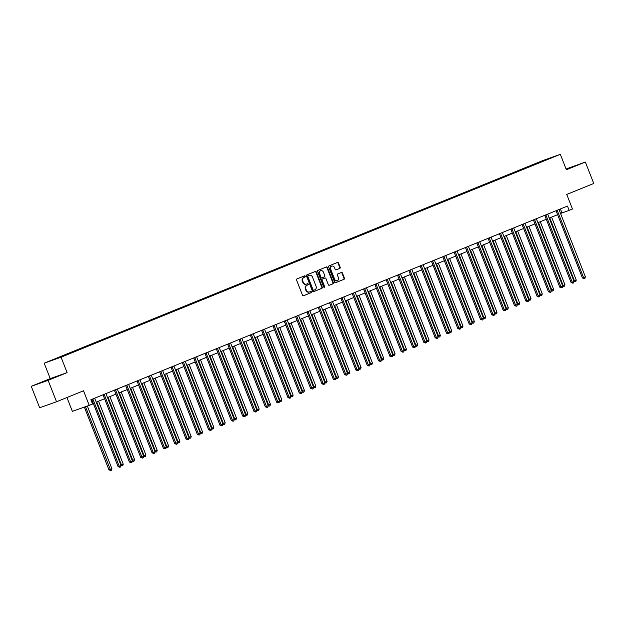 <?xml version="1.0" encoding="UTF-8"?>
<svg xmlns="http://www.w3.org/2000/svg" width="625" height="625" viewBox="0 0 625 625"><rect width="100%" height="100%" fill="white"/><g stroke="black" fill="none" stroke-linecap="round" stroke-linejoin="round"><path stroke-width="0.94" d="M305.25 276.227A0.633 0.539 70.5 0 0 304.516 275.844L296.945 278.922A0.906 0.766 70.5 0 0 296.562 280.055L302.5 295.195A0.906 0.766 70.5 0 0 303.539 295.75L311.109 292.672A0.633 0.539 70.5 0 0 310.648 291.492L309.672 291.891A2.891 2.461 70.5 0 1 309.578 291.922A2.891 2.461 70.5 0 1 306.336 290.125L305.844 288.859A2.891 2.461 70.5 0 1 307.062 285.242L308.047 284.844A0.633 0.539 70.5 0 0 307.586 283.672L306.602 284.07A2.891 2.461 70.5 0 1 306.516 284.102A2.891 2.461 70.5 0 1 303.266 282.305L302.773 281.039A2.891 2.461 70.5 0 1 304 277.422L304.977 277.023A0.633 0.539 70.5 0 0 305.25 276.227M306.422 284.133L306.148 284.227A2.891 2.461 70.5 0 1 306.062 284.266A2.891 2.461 70.5 0 1 302.812 282.461L302.32 281.203A2.891 2.461 70.5 0 1 303.539 277.578L304.523 277.188A0.633 0.539 70.5 0 0 304.195 275.977M303.375 295.789L310.656 292.836A0.633 0.539 70.5 0 0 310.328 291.625M309.492 291.953L309.211 292.055A2.891 2.461 70.5 0 1 309.125 292.086A2.891 2.461 70.5 0 1 305.875 290.289L305.383 289.023A2.891 2.461 70.5 0 1 306.609 285.406L307.586 285.008A0.633 0.539 70.5 0 0 307.266 283.797M56.523 401.766L39.648 407.75L31.25 386.32L48.125 380.336L56.523 401.766L83.523 390.789L89.234 405.367L92.539 404.023L90.859 399.734L567.469 206.078L569.148 210.359L572.453 209.016L566.742 194.445L593.75 183.477L585.352 162.047L566.07 169.008M339.781 268.391A0.906 0.766 70.5 0 0 340.164 267.258L338.5 263.008A0.906 0.766 70.5 0 0 337.461 262.461L329.047 265.875A0.906 0.766 70.5 0 0 328.664 267.008L334.602 282.148A0.906 0.766 70.5 0 0 335.617 282.711L344.055 279.289A0.906 0.766 70.5 0 0 344.438 278.156L342.422 273.023A0.906 0.766 70.5 0 0 341.383 272.469L337.781 273.93A0.906 0.766 70.5 0 0 337.398 275.062L338.398 277.609A2.414 2.055 70.5 0 1 334.586 279.156L330.68 269.188A2.414 2.055 70.5 0 1 334.492 267.641L335.141 269.305A0.906 0.766 70.5 0 0 336.18 269.852L339.328 268.555A0.906 0.766 70.5 0 0 339.711 267.422L338.047 263.172A0.906 0.766 70.5 0 0 337.164 262.578M48.125 380.336L67.109 372.625L61.062 357.195L560.32 154.336L566.367 169.758L585.352 162.047M316.336 272.016A0.906 0.766 70.5 0 0 315.297 271.461L306.883 274.883A0.906 0.766 70.5 0 0 306.5 276.016L312.438 291.156A0.906 0.766 70.5 0 0 313.484 291.711L321.891 288.289A0.906 0.766 70.5 0 0 322.273 287.164L316.336 272.016L315.883 272.18A0.906 0.766 70.5 0 0 315 271.586M317.969 270.375L326.375 266.961A0.906 0.766 70.5 0 1 327.422 267.516L333.352 282.656A0.906 0.766 70.5 0 1 332.969 283.789L329.375 285.25A0.906 0.766 70.5 0 1 328.328 284.695L325.922 278.555A0.906 0.766 70.5 0 0 324.883 278.008L322.492 278.977A0.906 0.766 70.5 0 0 322.109 280.109L324.617 286.5A0.633 0.539 70.5 0 1 323.617 286.906L317.586 271.508A0.906 0.766 70.5 0 1 317.969 270.375M539.836 162.484L77.031 350.539L51.82 360.328L531.109 165.5L552.695 157.18L539.844 162.406M61.062 357.195L44.188 363.18L543.445 160.32L560.32 154.336M66.945 397.531L72.367 411.344L89.234 405.367M67.109 372.625L50.234 378.609L31.25 386.32M50.234 378.609L44.188 363.18M560.547 213.484L569.148 210.359M92.414 403.695L93.273 403.352M96.211 402.156L104.602 398.75M107.531 397.555L115.922 394.148M118.859 392.953L127.25 389.547M130.188 388.352L138.578 384.945M141.508 383.75L149.898 380.344M152.836 379.148L161.227 375.742M164.156 374.547L172.547 371.141M175.484 369.945L183.875 366.539M186.812 365.344L195.203 361.938M198.133 360.742L206.523 357.336M209.461 356.141L217.852 352.727M220.789 351.539L229.18 348.125M232.109 346.938L240.5 343.523M243.438 342.336L251.828 338.922M254.766 337.734L263.156 334.32M266.086 333.133L274.477 329.719M277.414 328.531L285.805 325.117M288.742 323.93L297.133 320.516M300.062 319.328L308.453 315.914M311.391 314.727L319.781 311.312M322.719 310.125L331.109 306.711M334.039 305.516L342.43 302.109M345.367 300.914L353.758 297.508M356.695 296.312L365.078 292.906M368.016 291.711L376.406 288.305M379.344 287.109L387.734 283.703M390.664 282.508L399.055 279.102M401.992 277.906L410.383 274.5M413.32 273.305L421.711 269.898M424.641 268.703L433.031 265.297M435.969 264.102L444.359 260.695M447.297 259.5L455.688 256.094M458.617 254.898L467.008 251.492M469.945 250.297L478.336 246.891M481.273 245.695L489.664 242.289M492.594 241.094L500.984 237.688M503.922 236.492L512.312 233.086M515.25 231.891L523.641 228.484M526.57 227.289L534.961 223.883M537.898 222.688L546.289 219.281M549.227 218.086L557.617 214.68M560.367 208.961L561.922 212.922M66.922 354.562L66.766 354.172M78.25 349.961L78.094 349.57M89.57 345.359L89.422 344.969M100.898 340.758L100.742 340.367M112.227 336.156L112.07 335.766M123.547 331.555L123.398 331.164M134.875 326.953L134.719 326.562M146.203 322.352L146.047 321.961M157.523 317.75L157.375 317.359M168.852 313.148L168.695 312.758M180.172 308.547L180.023 308.156M191.5 303.945L191.352 303.555M202.828 299.344L202.672 298.953M214.148 294.742L214 294.352M225.477 290.141L225.328 289.75M236.805 285.539L236.648 285.148M248.125 280.938L247.977 280.547M259.453 276.336L259.305 275.945M270.781 271.734L270.625 271.344M282.102 267.133L281.953 266.742M293.43 262.531L293.273 262.141M304.758 257.93L304.602 257.539M316.078 253.328L315.93 252.938M327.406 248.727L327.25 248.336M406.68 216.508L406.531 216.117M418.008 211.906L417.859 211.516M429.336 207.305L429.18 206.914M440.656 202.703L440.508 202.312M451.984 198.102L451.836 197.711M463.312 193.5L463.156 193.109M474.633 188.898L474.484 188.508M485.961 184.297L485.812 183.906M497.289 179.695L497.133 179.305M508.609 175.094L508.461 174.703M519.938 170.492L519.781 170.102M531.266 165.891L531.109 165.5M53.227 377.695L39.211 383.391L53.297 377.875M566.281 169.531L577.391 164.977L566.148 169.195M313.32 291.75L321.43 288.453A0.906 0.766 70.5 0 0 321.812 287.32L315.883 272.18M308.133 275.742A0.633 0.539 70.5 0 0 307.867 276.531L313.07 289.828A0.633 0.539 70.5 0 0 313.805 290.211L314.836 289.789A2.891 2.461 70.5 0 0 316.062 286.172L312.5 277.086A2.891 2.461 70.5 0 0 309.25 275.289A2.891 2.461 70.5 0 0 309.164 275.32L307.68 275.906A0.633 0.539 70.5 0 0 307.406 276.695L307.867 276.531M313.766 290.227L313.344 290.375A0.633 0.539 70.5 0 1 312.617 289.984L307.406 276.695M308.891 275.422A2.891 2.461 70.5 0 0 308.797 275.445A2.891 2.461 70.5 0 0 308.711 275.484L309.164 275.32M307.68 275.906L308.711 275.484M329.211 285.297L332.516 283.953A0.906 0.766 70.5 0 0 332.898 282.82L326.961 267.672A0.906 0.766 70.5 0 0 326.086 267.078M324.477 278.148A0.906 0.766 70.5 0 0 324.422 278.164L322.039 279.141A0.906 0.766 70.5 0 0 321.656 280.266L324.156 286.664L324.617 286.5M324.078 287.32A0.633 0.539 70.5 0 0 324.156 286.664M323.422 272.188A2.414 2.055 70.5 0 0 319.609 273.734L320.992 277.242A0.906 0.766 70.5 0 0 322.031 277.797L324.422 276.828A0.906 0.766 70.5 0 0 324.805 275.695L323.422 272.188M320.492 270.773A2.414 2.055 70.5 0 0 319.156 273.898L319.609 273.734M321.547 277.969L321.578 277.961A0.906 0.766 70.5 0 0 321.578 277.961A0.906 0.766 70.5 0 1 320.531 277.406L319.156 273.898M336.016 269.898L339.328 268.555M331.555 266.234A2.414 2.055 70.5 0 0 330.219 269.352L330.68 269.188M337.062 280.727A2.414 2.055 70.5 0 1 334.125 279.32L330.219 269.352M335.477 282.742L343.594 279.445A0.906 0.766 70.5 0 0 343.977 278.32L341.969 273.188A0.906 0.766 70.5 0 0 341.086 272.594M84.352 407.094L108.961 469.898L111.922 468.758L87.344 406.039M85.492 406.687L110.742 470.508L108.961 469.898M111.922 468.758L111.469 470.211L110.742 470.508M92.953 399.227L91.82 399.633L118.086 466.664L119.227 466.258L92.953 399.227A0.922 0.781 70.5 0 0 92.797 398.953M121.039 465.516L120.586 466.977L119.859 467.273L119.227 466.258L121.039 465.516L94.773 398.492A0.922 0.781 70.5 0 1 94.703 398.172M119.859 467.273L118.086 466.664M96.758 401.938L121.43 464.891L123.242 464.148L98.57 401.195M120.867 465.086L121.43 464.891L122.07 465.906L120.984 465.695M123.242 464.148L122.797 465.609L122.07 465.906M108.086 397.336L132.758 460.289L134.57 459.547L109.898 396.594M132.195 460.484L132.758 460.289L133.391 461.305L132.312 461.094M134.57 459.547L134.117 461.008L133.391 461.305M104.281 394.625L103.141 395.031L129.406 462.063L130.547 461.656L104.281 394.625A0.922 0.781 70.5 0 0 104.117 394.352M132.367 460.914L131.914 462.375L131.188 462.672L130.547 461.656L132.367 460.914L106.094 393.891A0.922 0.781 70.5 0 1 106.023 393.57M131.188 462.672L129.406 462.063M115.609 390.023L114.469 390.43L140.734 457.461L141.875 457.055L115.609 390.023A0.922 0.781 70.5 0 0 115.445 389.75M143.688 456.313L143.242 457.773L142.516 458.07L141.875 457.055L143.688 456.313L117.422 389.289A0.922 0.781 70.5 0 1 117.352 388.969M142.516 458.07L140.734 457.461M41.852 382.453L55.758 377.008M54.266 377.656L43.438 381.891M566.219 169.375L574.844 166.086M573.352 166.742L566.234 169.43M119.406 392.734L144.078 455.688L145.898 454.945L121.227 391.992M143.523 455.883L144.078 455.688L144.719 456.703L143.633 456.492M145.898 454.945L145.445 456.406L144.719 456.703M126.93 385.422L125.789 385.828L152.062 452.859L153.203 452.453L126.93 385.422A0.922 0.781 70.5 0 0 126.773 385.148M155.016 451.711L154.562 453.172L153.836 453.469L153.203 452.453L155.016 451.711L128.75 384.688A0.922 0.781 70.5 0 1 128.68 384.367M153.836 453.469L152.062 452.859M130.734 388.133L155.406 451.086L157.219 450.344L132.547 387.391M154.844 451.281L155.406 451.086L156.047 452.102L154.961 451.891M157.219 450.344L156.773 451.805L156.047 452.102M138.258 380.82L137.117 381.227L163.383 448.258L164.523 447.852L138.258 380.82A0.922 0.781 70.5 0 0 138.094 380.539M166.344 447.109L165.891 448.57L165.164 448.867L164.523 447.852L166.344 447.109L140.07 380.086A0.922 0.781 70.5 0 1 140 379.766M165.164 448.867L163.383 448.258M142.062 383.523L166.734 446.484L168.547 445.742L143.875 382.789M166.172 446.68L166.734 446.484L167.367 447.5L166.281 447.289M168.547 445.742L168.094 447.203L167.367 447.5M149.586 376.219L148.445 376.625L174.711 443.648L175.852 443.25L149.586 376.219A0.922 0.781 70.5 0 0 149.422 375.938M177.664 442.508L177.219 443.969L176.492 444.266L175.852 443.25L177.664 442.508L151.398 375.484A0.922 0.781 70.5 0 1 151.328 375.164M176.492 444.266L174.711 443.648M153.383 378.922L178.055 441.883L179.867 441.141L155.195 378.188M177.5 442.078L178.055 441.883L178.695 442.898L177.609 442.688M179.867 441.141L179.422 442.602L178.695 442.898M160.906 371.617L159.766 372.023L186.039 439.047L187.18 438.648L160.906 371.617A0.922 0.781 70.5 0 0 160.75 371.336M188.992 437.906L188.539 439.367L187.812 439.664L187.18 438.648L188.992 437.906L162.727 370.883A0.922 0.781 70.5 0 1 162.648 370.562M187.812 439.664L186.039 439.047M164.711 374.32L189.383 437.281L191.195 436.539L166.523 373.586M188.82 437.477L189.383 437.281L190.023 438.297L188.938 438.086M191.195 436.539L190.75 438L190.023 438.297M172.234 367.016L171.094 367.422L197.359 434.445L198.5 434.047L172.234 367.016A0.922 0.781 70.5 0 0 172.07 366.734M200.32 433.305L199.867 434.766L199.141 435.055L198.5 434.047L200.32 433.305L174.047 366.281A0.922 0.781 70.5 0 1 173.977 365.961M199.141 435.055L197.359 434.445M176.031 369.719L200.703 432.68L202.523 431.938L177.852 368.984M200.148 432.875L200.703 432.68L201.344 433.688L200.258 433.484M202.523 431.938L202.07 433.398L201.344 433.688M183.562 362.414L182.422 362.82L208.688 429.844L209.828 429.445L183.562 362.414A0.922 0.781 70.5 0 0 183.398 362.133M211.641 428.703L211.195 430.164L210.469 430.453L209.828 429.445L211.641 428.703L185.375 361.68A0.922 0.781 70.5 0 1 185.305 361.359M210.469 430.453L208.688 429.844M187.359 365.117L212.031 428.078L213.844 427.336L189.172 364.383M211.477 428.273L212.031 428.078L212.672 429.086L211.586 428.883M213.844 427.336L213.398 428.797L212.672 429.086M198.688 360.516L223.359 423.477L225.172 422.734L200.5 359.781M222.797 423.672L223.359 423.477L224 424.484L222.914 424.281M225.172 422.734L224.727 424.195L224 424.484M210.008 355.914L234.68 418.875L236.5 418.133L211.828 355.18M234.125 419.07L234.68 418.875L235.32 419.883L234.234 419.68M236.5 418.133L236.047 419.594L235.32 419.883M221.336 351.312L246.008 414.273L247.82 413.531L223.148 350.578M245.453 414.469L246.008 414.273L246.648 415.281L245.562 415.078M247.82 413.531L247.375 414.992L246.648 415.281M232.664 346.711L257.336 409.664L259.148 408.93L234.477 345.977M256.773 409.867L257.336 409.664L257.977 410.68L256.891 410.477M259.148 408.93L258.695 410.391L257.977 410.68M243.984 342.109L268.656 405.062L270.477 404.328L245.805 341.375M268.102 405.266L268.656 405.062L269.297 406.078L268.211 405.875M270.477 404.328L270.023 405.789L269.297 406.078M255.312 337.508L279.984 400.461L281.797 399.727L257.125 336.773M279.422 400.664L279.984 400.461L280.625 401.477L279.539 401.273M281.797 399.727L281.352 401.188L280.625 401.477M266.641 332.906L291.312 395.859L293.125 395.125L268.453 332.172M290.75 396.062L291.312 395.859L291.945 396.875L290.867 396.672M293.125 395.125L292.672 396.578L291.945 396.875M277.961 328.305L302.633 391.258L304.453 390.523L279.781 327.57M302.078 391.461L302.633 391.258L303.273 392.273L302.188 392.07M304.453 390.523L304 391.977L303.273 392.273M289.289 323.703L313.961 386.656L315.773 385.922L291.102 322.969M313.398 386.859L313.961 386.656L314.602 387.672L313.516 387.469M315.773 385.922L315.328 387.375L314.602 387.672M194.883 357.812L193.742 358.219L220.016 425.242L221.156 424.844L194.883 357.812A0.922 0.781 70.5 0 0 194.719 357.531M222.969 424.102L222.516 425.562L221.789 425.852L221.156 424.844L222.969 424.102L196.703 357.078A0.922 0.781 70.5 0 1 196.625 356.758M221.789 425.852L220.016 425.242M206.211 353.211L205.07 353.617L231.336 420.641L232.477 420.242L206.211 353.211A0.922 0.781 70.5 0 0 206.047 352.93M234.289 419.5L233.844 420.961L233.117 421.25L232.477 420.242L234.289 419.5L208.023 352.477A0.922 0.781 70.5 0 1 207.953 352.156M233.117 421.25L231.336 420.641M217.539 348.609L216.398 349.016L242.664 416.039L243.805 415.641L217.539 348.609A0.922 0.781 70.5 0 0 217.375 348.328M245.617 414.898L245.172 416.359L244.445 416.648L243.805 415.641L245.617 414.898L219.352 347.875A0.922 0.781 70.5 0 1 219.281 347.555M244.445 416.648L242.664 416.039M228.859 344.008L227.719 344.414L253.992 411.438L255.125 411.031L228.859 344.008A0.922 0.781 70.5 0 0 228.695 343.727M256.945 410.297L256.492 411.758L255.766 412.047L255.125 411.031L256.945 410.297L230.68 343.273A0.922 0.781 70.5 0 1 230.602 342.953M255.766 412.047L253.992 411.438M240.188 339.406L239.047 339.812L265.312 406.836L266.453 406.43L240.188 339.406A0.922 0.781 70.5 0 0 240.023 339.125M268.266 405.695L267.82 407.156L267.094 407.445L266.453 406.43L268.266 405.695L242 338.672A0.922 0.781 70.5 0 1 241.93 338.352M267.094 407.445L265.312 406.836M251.516 334.805L250.375 335.211L276.641 402.234L277.781 401.828L251.516 334.805A0.922 0.781 70.5 0 0 251.352 334.523M279.594 401.094L279.148 402.555L278.422 402.844L277.781 401.828L279.594 401.094L253.328 334.07A0.922 0.781 70.5 0 1 253.258 333.75M278.422 402.844L276.641 402.234M262.836 330.203L261.695 330.609L287.961 397.633L289.102 397.227L262.836 330.203A0.922 0.781 70.5 0 0 262.672 329.922M290.922 396.492L290.469 397.945L289.742 398.242L289.102 397.227L290.922 396.492L264.648 329.469A0.922 0.781 70.5 0 1 264.578 329.148M289.742 398.242L287.961 397.633M274.164 325.602L273.023 326.008L299.289 393.031L300.43 392.625L274.164 325.602A0.922 0.781 70.5 0 0 274 325.32M302.242 391.891L301.797 393.344L301.07 393.641L300.43 392.625L302.242 391.891L275.977 324.867A0.922 0.781 70.5 0 1 275.906 324.547M301.07 393.641L299.289 393.031M285.484 321L284.352 321.406L310.617 388.43L311.758 388.023L285.484 321A0.922 0.781 70.5 0 0 285.328 320.719M313.57 387.289L313.117 388.742L312.398 389.039L311.758 388.023L313.57 387.289L287.305 320.258A0.922 0.781 70.5 0 1 287.234 319.945M312.398 389.039L310.617 388.43M296.812 316.398L295.672 316.805L321.938 383.828L323.078 383.422L296.812 316.398A0.922 0.781 70.5 0 0 296.648 316.117M324.898 382.688L324.445 384.141L323.719 384.438L323.078 383.422L324.898 382.688L298.625 315.656A0.922 0.781 70.5 0 1 298.555 315.344M323.719 384.438L321.938 383.828M300.617 319.102L325.289 382.055L327.102 381.32L302.43 318.367M324.727 382.258L325.289 382.055L325.922 383.07L324.844 382.867M327.102 381.32L326.648 382.773L325.922 383.07M308.141 311.797L307 312.203L333.266 379.227L334.406 378.82L308.141 311.797A0.922 0.781 70.5 0 0 307.977 311.516M336.219 378.086L335.773 379.539L335.047 379.836L334.406 378.82L336.219 378.086L309.953 311.055A0.922 0.781 70.5 0 1 309.883 310.742M335.047 379.836L333.266 379.227M311.938 314.5L336.609 377.453L338.43 376.719L313.758 313.766M336.055 377.656L336.609 377.453L337.25 378.469L336.164 378.266M338.43 376.719L337.977 378.172L337.25 378.469M319.461 307.195L318.32 307.602L344.594 374.625L345.734 374.219L319.461 307.195A0.922 0.781 70.5 0 0 319.305 306.914M347.547 373.484L347.094 374.938L346.367 375.234L345.734 374.219L347.547 373.484L321.281 306.453A0.922 0.781 70.5 0 1 321.211 306.141M346.367 375.234L344.594 374.625M323.266 309.898L347.938 372.852L349.75 372.117L325.078 309.164M347.375 373.055L347.938 372.852L348.578 373.867L347.492 373.664M349.75 372.117L349.305 373.57L348.578 373.867M330.789 302.594L329.648 303L355.914 370.023L357.055 369.617L330.789 302.594A0.922 0.781 70.5 0 0 330.625 302.312M358.875 368.883L358.422 370.336L357.695 370.633L357.055 369.617L358.875 368.883L332.602 301.852A0.922 0.781 70.5 0 1 332.531 301.539M357.695 370.633L355.914 370.023M334.594 305.297L359.266 368.25L361.078 367.516L336.406 304.562M358.703 368.453L359.266 368.25L359.898 369.266L358.82 369.062M361.078 367.516L360.625 368.969L359.898 369.266M342.117 297.992L340.977 298.391L367.242 365.422L368.383 365.016L342.117 297.992A0.922 0.781 70.5 0 0 341.953 297.711M370.195 364.281L369.75 365.734L369.023 366.031L368.383 365.016L370.195 364.281L343.93 297.25A0.922 0.781 70.5 0 1 343.859 296.938M369.023 366.031L367.242 365.422M345.914 300.695L370.586 363.648L372.406 362.914L347.734 299.953M370.031 363.852L370.586 363.648L371.227 364.664L370.141 364.461M372.406 362.914L371.953 364.367L371.227 364.664M353.438 293.391L352.297 293.789L378.57 360.82L379.711 360.414L353.438 293.391A0.922 0.781 70.5 0 0 353.281 293.109M381.523 359.68L381.07 361.133L380.344 361.43L379.711 360.414L381.523 359.68L355.258 292.648A0.922 0.781 70.5 0 1 355.188 292.336M380.344 361.43L378.57 360.82M357.242 296.094L381.914 359.047L383.727 358.312L359.055 295.352M381.352 359.25L381.914 359.047L382.555 360.062L381.469 359.859M383.727 358.312L383.281 359.766L382.555 360.062M364.766 288.789L363.625 289.188L389.891 356.219L391.031 355.812L364.766 288.789A0.922 0.781 70.5 0 0 364.602 288.508M392.852 355.078L392.398 356.531L391.672 356.828L391.031 355.812L392.852 355.078L366.578 288.047A0.922 0.781 70.5 0 1 366.508 287.734M391.672 356.828L389.891 356.219M368.57 291.492L393.242 354.445L395.055 353.711L370.383 290.75M392.68 354.648L393.242 354.445L393.875 355.461L392.789 355.258M395.055 353.711L394.602 355.164L393.875 355.461M376.094 284.188L374.953 284.586L401.219 351.617L402.359 351.211L376.094 284.188A0.922 0.781 70.5 0 0 375.93 283.906M404.172 350.477L403.727 351.93L403 352.227L402.359 351.211L404.172 350.477L377.906 283.445A0.922 0.781 70.5 0 1 377.836 283.133M403 352.227L401.219 351.617M379.891 286.891L404.562 349.844L406.375 349.109L381.703 286.148M404.008 350.039L404.562 349.844L405.203 350.859L404.117 350.656M406.375 349.109L405.93 350.562L405.203 350.859M391.219 282.289L415.891 345.242L417.703 344.508L393.031 281.547M415.328 345.438L415.891 345.242L416.531 346.258L415.445 346.055M417.703 344.508L417.258 345.961L416.531 346.258M402.539 277.688L427.211 340.641L429.031 339.906L404.359 276.945M426.656 340.836L427.211 340.641L427.852 341.656L426.766 341.453M429.031 339.906L428.578 341.359L427.852 341.656M413.867 273.086L438.539 336.039L440.352 335.305L415.68 272.344M437.984 336.234L438.539 336.039L439.18 337.055L438.094 336.852M440.352 335.305L439.906 336.758L439.18 337.055M425.195 268.484L449.867 331.438L451.68 330.703L427.008 267.742M449.305 331.633L449.867 331.438L450.508 332.453L449.422 332.25M451.68 330.703L451.234 332.156L450.508 332.453M436.516 263.883L461.188 326.836L463.008 326.102L438.336 263.141M460.633 327.031L461.188 326.836L461.828 327.852L460.742 327.648M463.008 326.102L462.555 327.555L461.828 327.852M447.844 259.281L472.516 322.234L474.328 321.492L449.656 258.539M471.953 322.43L472.516 322.234L473.156 323.25L472.07 323.039M474.328 321.492L473.883 322.953L473.156 323.25M459.172 254.68L483.844 317.633L485.656 316.891L460.984 253.938M483.281 317.828L483.844 317.633L484.484 318.648L483.398 318.438M485.656 316.891L485.203 318.352L484.484 318.648M470.492 250.078L495.164 313.031L496.984 312.289L472.312 249.336M494.609 313.227L495.164 313.031L495.805 314.047L494.719 313.836M496.984 312.289L496.531 313.75L495.805 314.047M481.82 245.477L506.492 308.43L508.305 307.688L483.633 244.734M505.93 308.625L506.492 308.43L507.133 309.445L506.047 309.234M508.305 307.688L507.859 309.148L507.133 309.445M387.414 279.586L386.273 279.984L412.547 347.016L413.688 346.609L387.414 279.586A0.922 0.781 70.5 0 0 387.258 279.305M415.5 345.875L415.047 347.328L414.32 347.625L413.688 346.609L415.5 345.875L389.234 278.844A0.922 0.781 70.5 0 1 389.156 278.531M414.32 347.625L412.547 347.016M398.742 274.984L397.602 275.383L423.867 342.414L425.008 342.008L398.742 274.984A0.922 0.781 70.5 0 0 398.578 274.703M426.828 341.273L426.375 342.727L425.648 343.023L425.008 342.008L426.828 341.273L400.555 274.242A0.922 0.781 70.5 0 1 400.484 273.93M425.648 343.023L423.867 342.414M410.07 270.383L408.93 270.781L435.195 337.812L436.336 337.406L410.07 270.383A0.922 0.781 70.5 0 0 409.906 270.102M438.148 336.672L437.703 338.125L436.977 338.422L436.336 337.406L438.148 336.672L411.883 269.641A0.922 0.781 70.5 0 1 411.812 269.328M436.977 338.422L435.195 337.812M421.391 265.781L420.25 266.18L446.523 333.211L447.664 332.805L421.391 265.781A0.922 0.781 70.5 0 0 421.227 265.5M449.477 332.07L449.023 333.523L448.297 333.82L447.664 332.805L449.477 332.07L423.211 265.039A0.922 0.781 70.5 0 1 423.133 264.727M448.297 333.82L446.523 333.211M432.719 261.172L431.578 261.578L457.844 328.609L458.984 328.203L432.719 261.172A0.922 0.781 70.5 0 0 432.555 260.898M460.797 327.469L460.352 328.922L459.625 329.219L458.984 328.203L460.797 327.469L434.531 260.438A0.922 0.781 70.5 0 1 434.461 260.125M459.625 329.219L457.844 328.609M444.047 256.57L442.906 256.977L469.172 324.008L470.312 323.602L444.047 256.57A0.922 0.781 70.5 0 0 443.883 256.297M472.125 322.859L471.68 324.32L470.953 324.617L470.312 323.602L472.125 322.859L445.859 255.836A0.922 0.781 70.5 0 1 445.789 255.516M470.953 324.617L469.172 324.008M455.367 251.969L454.227 252.375L480.5 319.406L481.633 319L455.367 251.969A0.922 0.781 70.5 0 0 455.203 251.695M483.453 318.258L483 319.719L482.273 320.016L481.633 319L483.453 318.258L457.188 251.234A0.922 0.781 70.5 0 1 457.109 250.914M482.273 320.016L480.5 319.406M466.695 247.367L465.555 247.773L491.82 314.805L492.961 314.398L466.695 247.367A0.922 0.781 70.5 0 0 466.531 247.094M494.773 313.656L494.328 315.117L493.602 315.414L492.961 314.398L494.773 313.656L468.508 246.633A0.922 0.781 70.5 0 1 468.438 246.312M493.602 315.414L491.82 314.805M478.023 242.766L476.883 243.172L503.148 310.203L504.289 309.797L478.023 242.766A0.922 0.781 70.5 0 0 477.859 242.492M506.102 309.055L505.656 310.516L504.93 310.812L504.289 309.797L506.102 309.055L479.836 242.031A0.922 0.781 70.5 0 1 479.766 241.711M504.93 310.812L503.148 310.203M489.344 238.164L488.203 238.57L514.469 305.602L515.609 305.195L489.344 238.164A0.922 0.781 70.5 0 0 489.18 237.883M517.43 304.453L516.977 305.914L516.25 306.211L515.609 305.195L517.43 304.453L491.156 237.43A0.922 0.781 70.5 0 1 491.086 237.109M516.25 306.211L514.469 305.602M493.148 240.867L517.82 303.828L519.633 303.086L494.961 240.133M517.258 304.023L517.82 303.828L518.453 304.844L517.375 304.633M519.633 303.086L519.18 304.547L518.453 304.844M500.672 233.562L499.531 233.969L525.797 300.992L526.938 300.594L500.672 233.562A0.922 0.781 70.5 0 0 500.508 233.281M528.75 299.852L528.305 301.312L527.578 301.609L526.938 300.594L528.75 299.852L502.484 232.828A0.922 0.781 70.5 0 1 502.414 232.508M527.578 301.609L525.797 300.992M504.469 236.266L529.141 299.227L530.961 298.484L506.289 235.531M528.586 299.422L529.141 299.227L529.781 300.242L528.695 300.031M530.961 298.484L530.508 299.945L529.781 300.242M511.992 228.961L510.859 229.367L537.125 296.391L538.266 295.992L511.992 228.961A0.922 0.781 70.5 0 0 511.836 228.68M540.078 295.25L539.625 296.711L538.906 297.008L538.266 295.992L540.078 295.25L513.812 228.227A0.922 0.781 70.5 0 1 513.742 227.906M538.906 297.008L537.125 296.391M515.797 231.664L540.469 294.625L542.281 293.883L517.609 230.93M539.906 294.82L540.469 294.625L541.109 295.641L540.023 295.43M542.281 293.883L541.836 295.344L541.109 295.641M523.32 224.359L522.18 224.766L548.445 291.789L549.586 291.391L523.32 224.359A0.922 0.781 70.5 0 0 523.156 224.078M551.406 290.648L550.953 292.109L550.227 292.398L549.586 291.391L551.406 290.648L525.133 223.625A0.922 0.781 70.5 0 1 525.062 223.305M550.227 292.398L548.445 291.789M527.125 227.062L551.797 290.023L553.609 289.281L528.938 226.328M551.234 290.219L551.797 290.023L552.43 291.031L551.352 290.828M553.609 289.281L553.156 290.742L552.43 291.031M534.648 219.758L533.508 220.164L559.773 287.188L560.914 286.789L534.648 219.758A0.922 0.781 70.5 0 0 534.484 219.477M562.727 286.047L562.281 287.508L561.555 287.797L560.914 286.789L562.727 286.047L536.461 219.023A0.922 0.781 70.5 0 1 536.391 218.703M561.555 287.797L559.773 287.188M538.445 222.461L563.117 285.422L564.938 284.68L540.266 221.727M562.562 285.617L563.117 285.422L563.758 286.43L562.672 286.227M564.938 284.68L564.484 286.141L563.758 286.43M545.969 215.156L544.828 215.562L571.102 282.586L572.242 282.188L545.969 215.156A0.922 0.781 70.5 0 0 545.812 214.875M574.055 281.445L573.602 282.906L572.875 283.195L572.242 282.188L574.055 281.445L547.789 214.422A0.922 0.781 70.5 0 1 547.719 214.102M572.875 283.195L571.102 282.586M549.773 217.859L574.445 280.82L576.258 280.078L551.586 217.125M573.883 281.016L574.445 280.82L575.086 281.828L574 281.625M576.258 280.078L575.812 281.539L575.086 281.828M557.297 210.555L556.156 210.961L582.422 277.984L583.562 277.586L557.297 210.555A0.922 0.781 70.5 0 0 557.133 210.273M585.383 276.844L584.93 278.305L584.203 278.594L583.562 277.586L585.383 276.844L559.109 209.82A0.922 0.781 70.5 0 1 559.039 209.5M584.203 278.594L582.422 277.984M303.539 277.578L304 277.422M302.32 281.203L302.773 281.039M302.812 282.461L303.266 282.305M307.586 285.008L308.047 284.844M306.609 285.406L307.062 285.242M305.383 289.023L305.844 288.859M305.875 290.289L306.336 290.125M310.656 292.836L311.109 292.672M304.523 277.188L304.977 277.023M321.812 287.32L322.273 287.164M321.43 288.453L321.891 288.289M312.617 289.984L313.07 289.828M326.961 267.672L327.422 267.516M332.898 282.82L333.352 282.656M332.516 283.953L332.969 283.789M324.422 278.164L324.883 278.008M322.039 279.141L322.492 278.977M321.656 280.266L322.109 280.109M320.531 277.406L320.992 277.242M334.125 279.32L334.586 279.156M341.969 273.188L342.422 273.023M343.977 278.32L344.438 278.156M343.594 279.445L344.055 279.289M338.047 263.172L338.5 263.008M339.711 267.422L340.164 267.258M306.062 284.266L306.516 284.102M309.125 292.086L309.578 291.922M313.328 290.383L313.781 290.219M308.797 275.445L309.25 275.289M324.453 278.156L324.906 277.992M320.258 270.844L320.711 270.68M331.32 266.297L331.773 266.133M336.844 280.828L337.297 280.664"/></g></svg>
